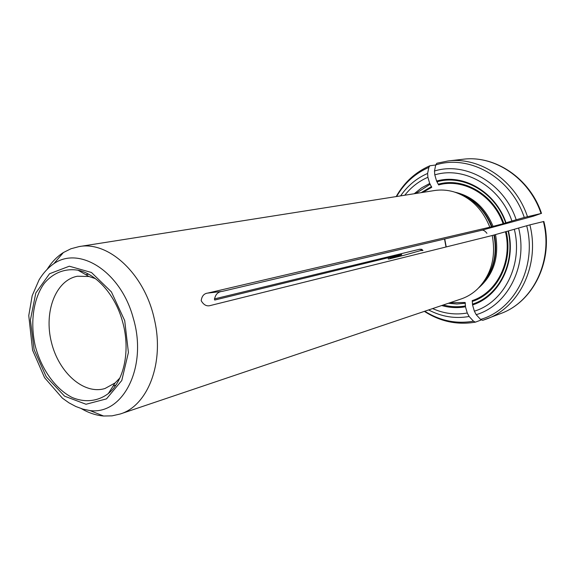 <?xml version="1.0" encoding="UTF-8"?>
<svg xmlns="http://www.w3.org/2000/svg" width="575" height="575" viewBox="0 0 575 575"><rect width="100%" height="100%" fill="white"/><g stroke="black" fill="none" stroke-linecap="round" stroke-linejoin="round"><path stroke-width="0.86" d="M47.157 269.344C51.599 262.207 57.011 256.608 63.379 252.54L70.948 248.759L79.062 246.596C108.632 240.738 144.886 274.246 154.395 319.448C164.637 362.609 147.926 405.734 120.197 414.007L461.905 298.705C467.633 296.628 472.794 293.423 477.408 289.103C491.223 275.037 496.168 257.176 492.243 235.498L514.316 229.281C523.228 264.701 503.959 302.299 474.361 311.176L472.549 304.923C499.122 296.614 516.249 262.876 508.437 231.042M505.511 231.969C512.62 261.467 496.85 292.689 472.226 300.617L472.549 304.923M428.627 309.932C441.593 316.753 455.091 318.931 469.107 316.487L467.267 312.994C455.429 315.093 443.886 313.619 432.63 308.581M480.578 319.42L476.201 314.683C507.603 305.49 528.173 265.592 518.607 228.031L529.87 224.875C540.155 264.651 519.527 307.258 486.759 318.924L482.684 320.34L480.578 319.42C514.697 309.774 537.244 266.469 526.693 225.738M481.196 319.973L475.424 322.144L473.498 321.195L469.107 316.487M543.857 221.468L529.87 224.875M449.866 302.766L465.153 302.486L465.463 306.777L467.267 312.994M476.201 314.683L474.361 311.176M441.686 305.526C449.578 307.783 457.499 308.2 465.463 306.777M389.893 257.406L390.109 258.319L392.358 257.586L392.193 256.845M435.706 164.989L429.856 165.765L428.857 167.39L427.606 173.449L427.901 177.287L429.69 183.468L421.533 187.888L414.237 193.732M421.813 249.342L422.977 250.513L420.663 250.549L404.678 255.106L389.117 258.923L390.109 258.319M420.663 250.549C421.928 249.672 421.41 249.277 419.103 249.37L419.793 249.248M419.103 249.37L214.382 298.921M401.558 254.466L214.719 300.049M401.637 254.804L392.358 257.586M422.769 192.388L431.739 187.299L429.69 183.468M397.339 255.573L397.447 256.026M516.185 219.751C504.023 182.987 465.585 161.266 434.484 171.019L434.793 174.872C464.212 165.852 500.343 186.401 511.901 221.008L524.278 217.472C511.211 177.517 469.308 154.086 435.713 164.946L436.871 163.25M486.932 233.335C484.833 230.532 482.813 229.576 480.865 230.474L533.363 216.193L541.046 213.498L524.278 217.472M79.062 246.596L434.405 190.555C440.723 189.57 447.084 189.966 453.488 191.748C470.379 197.038 482.49 208.854 489.821 227.197L503.111 223.761C493.242 195.105 463.421 177.883 438.639 184.934L436.59 181.082L434.793 174.872M434.484 171.019L435.713 164.946M503.111 223.761L506.029 222.805C495.499 191.813 463.206 173.269 436.59 181.082M506.029 222.805L511.901 221.008M518.607 228.031L514.316 229.281M95.457 278.652L88.938 276.489L77.438 276.237C55.595 280.226 43.75 311.858 51.391 342.154C58.664 372.543 83.821 395.09 105.017 388.499L115.093 382.943L119.873 378.005M480.865 230.474L222.288 291.381C217.975 291.748 215.373 294.436 214.482 299.453M492.243 235.498L210.529 305.483C206.813 306.619 203.701 305.023 201.193 300.696C201.825 296.067 204.01 293.53 207.74 293.085L489.821 227.197M120.197 414.007L112.003 415.862L103.543 416.012C96.011 415.358 88.622 412.908 81.384 408.645M446.222 246.941L444.748 238.977M122.461 321.332C115.259 295.004 96.578 273.959 78.013 270.214C64.917 268.101 52.907 272.952 44.117 283.54C33.228 298.871 29.986 322.834 35.291 346.114C41.378 369.2 55.358 388.937 72.112 397.469C84.805 402.78 97.7 401.515 108.316 393.566C124.308 380.736 130.712 349.722 122.461 321.332M482.978 282.814C493.745 269.546 497.397 253.668 493.939 235.175M481.757 284.395C493.774 271.069 497.993 254.624 494.428 235.067M478.544 287.982C493.688 274.771 499.359 257.039 495.549 234.787M472.449 301.372C497.425 293.372 513.446 261.683 506.208 231.754M472.679 304.06C498.892 295.823 515.768 262.559 508.084 231.172M424.767 311.233C440.062 320.821 456.306 324.142 473.498 321.195M543.397 221.54C553.438 260.353 533.097 302.004 500.811 313.512L482.684 320.332M448.342 303.277L456.873 304.01L465.376 303.233M443.268 304.994C450.692 306.949 458.138 307.251 465.599 305.914M427.606 173.449C416.616 178.228 407.618 185.711 400.617 195.881M404.793 195.22C411.089 187.22 418.787 181.24 427.901 177.287M428.857 167.39C415.143 173.398 404.383 183.109 396.585 196.521M388.154 257.83L388.434 259.016M431.523 186.559L421.173 192.639M400.94 254.632L401.019 254.991M430.272 184.144L415.883 193.473M398.324 255.314L398.425 255.753M437.144 163.185L447.954 160.986C480.01 156.623 515.509 180.413 527.455 216.631M541.506 213.411C529.855 178.207 494.91 154.963 462.911 159.268C494.5 154.977 529.367 178.171 541.046 213.498M491.539 226.931C485.401 211.384 475.338 200.653 461.337 194.731M505.684 222.935C495.276 192.388 463.443 174.088 437.173 181.757M503.815 223.546C493.824 194.465 463.543 176.992 438.423 184.187M493.156 226.564C485.422 207.726 472.707 196.269 455.019 192.208M492.027 226.83C485.444 210.342 474.605 199.367 459.526 193.904M444.54 239.028L446.006 246.991M103.543 416.012L89.987 410.572C123.251 415.092 147.883 366.584 133.256 318.126C121.102 272.025 79.752 245.575 53.885 263.645L63.379 252.54M34.119 349.679L30.403 320.023L35.794 293.027L49.536 273.743L69.331 266.211L91.468 272.493L111.392 291.892L124.71 320.613L128.412 352.468L121.778 380.499L106.49 398.878L86.013 404.254L64.573 396.175L46.201 376.697L34.119 349.679M222.288 291.381L207.74 293.085M475.417 322.144C457.29 325.206 440.277 321.612 424.372 311.37M388.348 259.045L388.067 257.852M396.175 196.585C404.175 182.419 415.402 172.148 429.848 165.772M419.829 249.241L421.432 249.277M462.911 159.268L447.954 160.986L436.885 163.243M543.864 221.483C553.847 260.13 533.478 301.817 500.811 313.512M88.528 274.167L85.776 274.678M115.812 385.2L113.138 386.019M53.885 263.645C48.099 267.727 43.161 273.125 39.086 279.838L32.178 295.715L28.764 315.596L32.588 350.211L44.598 377.725L62.38 398.144L68.978 402.845L75.85 406.511L82.893 409.105L89.987 410.572M88.938 276.489L78.013 270.214M115.093 382.943L108.316 393.566"/></g></svg>
